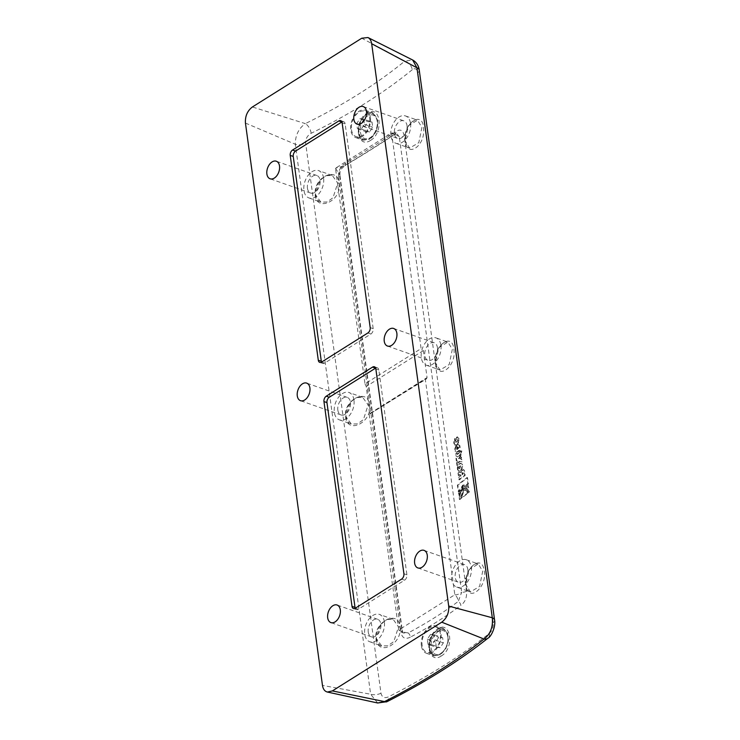 <?xml version="1.0" encoding="UTF-8"?>
<svg xmlns="http://www.w3.org/2000/svg" width="740" height="740" viewBox="0 0 740 740"><rect width="100%" height="100%" fill="white"/><g stroke="black" fill="none" stroke-linecap="round" stroke-linejoin="round"><path stroke-width="0.56" stroke-dasharray="3.7 2.78" d="M321.502 362.11A4.144 2.646 -70.6 0 0 322.733 363.423A4.144 2.646 -70.6 0 0 324.592 363.109L370.879 334.018A4.144 2.646 -70.6 0 0 373.191 328.662L345.136 123.83A4.144 2.646 -70.6 0 0 343.702 121.693A4.144 2.646 -70.6 0 0 341.926 121.952M337.93 186.212L335.47 168.239L391.571 132.978L406.343 240.787L421.106 348.586L365.005 383.847L337.93 186.212M375.643 368.104A4.144 2.646 109.4 0 1 377.418 367.845A4.144 2.646 109.4 0 1 378.852 369.991L406.917 574.813A4.144 2.646 109.4 0 1 404.595 580.179L358.317 609.26A4.144 2.646 109.4 0 1 356.449 609.575A4.144 2.646 109.4 0 1 355.228 608.262M369.186 414.391L398.721 630.008L454.822 594.747L425.287 379.13L369.186 414.391L426.453 378.899L427.054 377.548L423.363 350.594L421.106 348.586M459.031 468.198L459.438 467.116A528.101 254.606 172.2 0 0 460.891 465.987L460.391 465.867L460.576 467.255A527.481 254.301 -7.8 0 1 459.133 468.383L458.541 468.078L458.939 466.996A527.481 254.301 172.2 0 0 460.391 465.867L461.075 467.384A528.101 254.606 -7.8 0 1 459.632 468.513L459.031 468.198M457.579 469.993L457.283 467.856L458.282 464.776A527.481 254.301 172.2 0 0 460.373 463.148L460.872 463.268A528.101 254.606 -7.8 0 1 458.782 464.896L457.783 467.976L458.079 470.122L459.651 471.223A528.101 254.606 172.2 0 0 461.742 469.595L462.722 466.505L462.426 464.368L460.872 463.268L461.927 464.239L462.223 466.385L461.242 469.475A527.481 254.301 -7.8 0 1 459.151 471.093L458.356 471.343L459.651 471.223L458.079 470.122M457.755 448.597L457.579 447.339A527.481 254.301 172.2 0 0 457.829 447.145L458.698 447.108L458.495 448.533A528.101 254.606 -7.8 0 1 458.254 448.718L458.079 447.46A528.101 254.606 172.2 0 0 458.328 447.275L457.829 447.145L457.995 448.403A527.481 254.301 -7.8 0 1 457.755 448.597L458.254 448.718M457.579 447.339L458.079 447.46M456.571 452.242L457.07 452.371A528.101 254.606 172.2 0 0 459.161 450.743L460.141 447.654L459.864 445.647L458.31 444.555A528.101 254.606 -7.8 0 1 457.043 445.545L457.551 449.263A528.101 254.606 -7.8 0 1 457.043 449.661L456.552 449.532A527.481 254.301 172.2 0 0 457.052 449.143L456.543 445.415A527.481 254.301 172.2 0 0 457.81 444.435L459.096 444.305L457.81 444.435L459.364 445.526L459.642 447.534L458.661 450.623A527.481 254.301 -7.8 0 1 456.571 452.242L454.998 451.141L454.721 449.134L455.72 446.054A527.481 254.301 172.2 0 0 456.034 445.813L457.043 449.661L456.534 445.933A528.101 254.606 -7.8 0 1 456.219 446.183L455.22 449.263L455.489 451.271L456.571 452.242M456.034 445.813L456.534 445.933M456.377 448.274L456.876 448.403M457.052 449.143L457.551 449.263M456.543 445.415L457.043 445.545M456.83 439.8L457.329 439.921C458.005 439.81 458.06 440.235 457.487 441.188A528.101 254.606 -7.8 0 1 456.043 442.317L455.183 442.335L455.035 438.469A527.481 254.301 -7.8 0 1 454.712 438.709L453.713 441.789L453.99 443.806L455.562 444.897A527.481 254.301 172.2 0 0 457.653 443.279L458.634 440.189L458.356 438.182L456.802 437.09A527.481 254.301 -7.8 0 1 456.488 437.331L456.83 439.8C457.505 439.69 457.561 440.115 456.987 441.068A527.481 254.301 -7.8 0 1 455.544 442.196L456.043 442.317L455.535 438.589A528.101 254.606 -7.8 0 1 455.211 438.839L454.212 441.919L454.49 443.926L456.062 445.027A528.101 254.606 172.2 0 0 458.153 443.399L459.133 440.319L458.856 438.302L457.302 437.211A528.101 254.606 -7.8 0 1 456.987 437.46L457.329 439.921L456.83 439.8M457.588 436.841L456.802 437.09L457.588 436.841M454.767 445.147L456.062 445.027L454.767 445.147M456.488 437.331L456.987 437.46M455.035 438.469L455.535 438.589M455.368 440.929L455.868 441.059M467.93 484.154L467.097 483.849L468.439 484.274L467.523 477.633A528.101 254.606 -7.8 0 1 457.884 485.163L458.791 491.795L463.277 485.237L468.439 484.274L462.778 485.116L458.3 491.674L457.385 485.033A527.481 254.301 172.2 0 0 467.023 477.513L467.93 484.154M458.3 491.674L458.791 491.795M457.385 485.033L457.884 485.163M467.023 477.513L467.523 477.633M458.523 493.349L462.935 486.273L466.783 485.144L468.161 485.838L468.411 487.651L466.487 486.319L463.083 487.309L458.772 495.152L458.523 493.349L459.263 495.282L463.582 487.438L466.996 486.439L468.91 487.771L468.661 485.958L467.282 485.264L463.434 486.402L459.022 493.478M468.161 485.838L468.661 485.958M468.411 487.651L468.91 487.771M458.772 495.152L459.263 495.282M459.355 499.408C459.05 494.81 460.345 491.157 463.24 488.465L466.191 487.605L468.984 491.887A527.481 254.301 -7.8 0 1 468.291 492.452L465.895 488.779L463.379 489.51L460.077 498.852A527.481 254.301 -7.8 0 1 459.355 499.408L459.845 499.528A528.101 254.606 172.2 0 0 460.576 498.982L463.878 489.63L466.394 488.909L468.799 492.572A528.101 254.606 172.2 0 0 469.493 492.007L466.69 487.725L463.74 488.585C460.835 491.286 459.54 494.94 459.845 499.528M468.984 491.887L469.493 492.007M468.291 492.452L468.799 492.572M460.077 498.852L460.576 498.982M459.124 452.584L458.967 451.446A527.481 254.301 172.2 0 0 460.058 450.586L460.215 451.724A527.481 254.301 172.2 0 0 461.298 450.873L460.659 454.11A527.481 254.301 -7.8 0 1 457.2 456.811L457.69 456.941A528.101 254.606 172.2 0 0 461.159 454.231L461.797 450.993A528.101 254.606 -7.8 0 1 460.715 451.853L460.558 450.716A528.101 254.606 -7.8 0 1 459.466 451.567L459.623 452.704A528.101 254.606 -7.8 0 1 457.671 454.231L457.015 453.417L455.905 454.258L456.118 455.84L457.69 456.941L455.618 455.711L455.405 454.129L456.515 453.296L457.172 454.101A527.481 254.301 172.2 0 0 459.124 452.584L459.623 452.704M456.58 453.786L457.671 454.231L456.58 453.786M458.967 451.446L459.466 451.567M460.058 450.586L460.558 450.716M460.215 451.724L460.715 451.853M461.298 450.873L461.797 450.993M461.335 451.141L461.834 451.261M460.659 454.11L461.159 454.231M455.405 454.129L455.905 454.258M456.515 453.296L457.015 453.417M457.561 461.103L456.33 460.909L455.96 458.208L458.763 458.634L460.641 454.86L461.002 457.505L460.28 458.874L461.214 459.013L461.584 461.723L459.087 461.335L456.969 465.553L456.608 462.907L457.561 461.103L458.06 461.233L457.107 463.036L457.468 465.673L459.577 461.464L462.084 461.843L461.714 459.142L460.779 458.994L461.51 457.625L461.15 454.989L459.263 458.763L456.46 458.338L456.83 461.039L458.06 461.233M456.33 460.909L456.83 461.039M455.96 458.208L456.46 458.338M458.763 458.634L459.263 458.763M460.641 454.86L461.15 454.989M461.002 457.505L461.51 457.625M460.28 458.874L460.779 458.994M461.214 459.013L461.714 459.142M461.584 461.723L462.084 461.843M459.087 461.335L459.577 461.464M456.969 465.553L457.468 465.673M456.608 462.907L457.107 463.036M460.779 498.316L463.481 490.657L465.543 490.065L467.504 493.071A527.481 254.301 -7.8 0 1 460.779 498.316L461.279 498.436A528.101 254.606 172.2 0 0 468.013 493.191L466.043 490.185L463.98 490.777L461.279 498.436M467.504 493.071L468.013 493.191M463.036 473.776A527.481 254.301 -7.8 0 1 461.991 474.599L462.278 472.786L463.536 473.896A528.101 254.606 -7.8 0 1 462.491 474.719L462.778 472.906L463.536 473.896M462.278 472.786L462.944 473.119L462.278 472.786M461.991 474.599L462.491 474.719M458.338 475.505L457.995 473.045L459.3 472.24L461.048 472.379L461.945 470.307A527.481 254.301 172.2 0 0 462.38 469.974L463.351 469.632L464.082 470.927L464.674 475.228A527.481 254.301 -7.8 0 1 458.911 479.724L458.569 477.245A527.481 254.301 172.2 0 0 460.678 475.616L459.697 474.673L458.338 475.505L460.234 474.46L459.697 474.673L461.177 475.746A528.101 254.606 -7.8 0 1 459.068 477.374L459.411 479.853A528.101 254.606 172.2 0 0 465.173 475.348L464.591 471.047L463.86 469.752L462.879 470.094A528.101 254.606 -7.8 0 1 462.454 470.437L461.547 472.499L460.502 471.676L461.547 472.499L459.799 472.37L458.495 473.175L458.828 475.635M457.995 473.045L458.495 473.175M464.674 475.228L465.173 475.348M458.911 479.724L459.411 479.853M458.569 477.245L459.068 477.374M460.678 475.616L461.177 475.746M458.994 475.154L459.494 475.284M412.263 69.727C383.709 93.018 350.011 114.201 311.161 133.274C307.331 135.513 305.49 138.852 305.648 143.273L380.98 693.241C381.988 697.265 384.449 698.486 388.371 696.895C427.128 677.193 460.835 656.01 489.473 633.348C492.248 630.739 493.488 627.187 493.191 622.71L417.86 72.751C416.99 68.774 415.131 67.766 412.263 69.727A8.279 5.633 -129.3 0 0 404.854 61.069L412.661 59.995M370.685 140.304C355.931 150.174 353.581 117.993 368.585 112.517C381.146 106.088 383.274 133.191 370.685 140.304A1.036 0.62 57.9 0 0 369.815 139.138C375.624 134.634 378.26 128.362 377.742 120.343L372.831 112.878L365.32 114.737L359.261 123.46L358.354 134.005L363.22 140.212L369.815 139.138M369.5 404.845C372.747 421.976 347.522 434.935 345.654 417.12C342.759 400.155 367.974 387.15 369.5 404.845A1.036 0.5 -7.8 0 1 368.113 404.983L362.693 397.334L356.661 397.574L350.677 401.811L345.719 416.352L351.343 424.066L357.494 423.881L363.423 419.626L368.113 404.983M339.105 182.947C342.49 201.465 314.685 213.194 315.12 193.14C314.546 176.444 337.745 166.482 339.105 182.947A1.036 0.5 -7.8 0 1 337.718 183.085L332.297 175.436L326.266 175.676L320.281 179.913L315.323 194.444L320.929 202.159L327.089 201.983L333.019 197.728L337.718 183.085M399.896 626.743C402.958 642.588 380.295 656.371 376.457 640.97C370.981 624.172 398.148 607.762 399.896 626.743A1.036 0.5 -7.8 0 1 398.509 626.882L393.088 619.241L387.057 619.473L381.072 623.709L376.114 638.25L381.738 645.965L387.889 645.77L393.819 641.524L398.509 626.882M435.546 363.331C432.835 346.385 452.196 331.372 453.861 349.104C456.959 366.143 437.599 381.211 435.546 363.331A1.036 0.5 172.2 0 0 435.758 362.97A1.036 0.5 172.2 0 0 435.435 362.665L440.032 370.019L449.199 364.543L452.307 349.354L447.922 342.074L438.839 347.56L435.435 362.665M405.15 141.433C402.347 123.118 423.613 109.085 423.641 129.306C424.982 146.279 406.982 158.064 405.15 141.433A1.036 0.5 172.2 0 0 405.363 141.072A1.036 0.5 172.2 0 0 405.039 140.767L409.636 148.12L418.803 142.644L421.911 127.456L417.545 120.185L408.434 125.661L405.039 140.767M465.95 585.229C463.342 569.541 480.834 553.936 483.877 569.069C488.899 585.701 468.281 604.413 465.95 585.229A1.036 0.5 172.2 0 0 466.163 584.868A1.036 0.5 172.2 0 0 465.839 584.563L470.427 591.917L456.7 587.088A14.486 9.259 109.4 0 1 451.696 579.596A14.486 9.259 109.4 0 1 455.711 564.74A14.486 9.259 109.4 0 1 466.32 559.755A14.486 9.259 109.4 0 1 471.325 567.247A14.486 9.259 109.4 0 1 467.31 582.093A14.486 9.259 109.4 0 1 456.7 587.088M441.327 655.973C428.691 664.705 423.502 639.527 436.082 630.156C449.865 617.539 455.858 647.435 441.327 655.973A1.036 0.62 57.9 0 0 440.448 654.808L445.748 648.915L448.412 640.553L447.552 632.811L443.491 628.538L432.9 633.542L428.747 648.342L433.853 655.88L440.448 654.808M410.404 637.112C405.261 639.684 402.098 638.093 400.941 632.33A4.144 1.998 -7.8 0 0 402.301 630.554A4.144 1.998 -7.8 0 0 401.866 629.823C400.775 630.896 399.72 630.961 398.721 630.008C400.497 631.331 403.651 632.302 408.175 632.913C426.212 623.404 442.909 612.905 458.282 601.416A4.144 2.608 -126.8 0 1 460.909 605.366C445.415 616.938 428.58 627.52 410.404 637.112A4.144 2.34 62.2 0 0 408.175 632.913L403.161 632.987L402.301 630.554L339.947 175.306A4.144 1.998 172.2 0 0 339.503 174.566L401.866 629.823L403.161 632.987L398.721 630.008M466.524 591.112A4.144 1.998 -7.8 0 1 461.668 592.24L399.304 136.983C396.131 134.403 393.55 133.071 391.571 132.978L394.3 134.356C378.778 144.744 362.082 155.243 344.193 165.853A4.144 2.239 59.3 0 0 344.812 165.677L341.196 169.081C340.298 169.849 339.882 171.921 339.938 175.306A4.144 1.998 172.2 0 1 338.578 177.082C338.115 170.977 340.428 166.38 345.506 163.29C363.525 152.607 380.36 142.024 396.002 131.544C400.377 128.695 403.096 130.138 404.16 135.864L466.524 591.112C467.079 597.245 465.21 601.999 460.909 605.366M365.005 383.847L366.245 386.493L369.732 414.548M425.287 379.13L426.453 378.899M345.506 163.29A4.144 2.239 59.3 0 1 344.812 165.677C362.757 155.03 379.528 144.494 395.114 134.051L396.659 133.311L399.304 136.983A4.144 1.998 172.2 0 0 404.16 135.864M391.571 132.978L396.548 133.292L394.3 134.356A4.144 2.71 -123.8 0 0 395.114 134.06A4.144 2.71 -123.8 0 0 396.002 131.544M335.47 168.239L339.503 174.566C338.263 170.533 339.827 167.629 344.193 165.853L335.47 168.239M363.729 119.122L364.441 124.311L361.286 129.112L357.429 128.723L356.717 123.534L359.871 118.733L363.729 119.122L371.998 122.035L368.132 121.647L364.977 126.438L365.69 131.628L369.556 132.016L372.701 127.215L371.998 122.035M364.441 124.311L372.701 127.215M361.286 129.112L369.556 132.016M359.871 118.733L368.132 121.647M370.398 117.752A14.486 9.259 109.4 0 1 366.374 132.599A14.486 9.259 109.4 0 1 355.774 137.594A14.486 9.259 109.4 0 1 350.76 130.092A14.486 9.259 109.4 0 1 354.784 115.246A14.486 9.259 109.4 0 1 365.384 110.251A14.486 9.259 109.4 0 1 370.398 117.752M351.463 129.648A13.459 8.593 -70.6 0 0 356.116 136.613A13.459 8.593 -70.6 0 0 368.687 126.771A13.459 8.593 -70.6 0 0 365.042 111.231A13.459 8.593 -70.6 0 0 355.2 115.866A13.459 8.593 -70.6 0 0 351.463 129.648M454.822 594.747C456.839 595.062 459.115 594.229 461.668 592.24L458.282 601.416C457.764 598.29 456.617 596.061 454.822 594.747M421.402 645.761A14.486 9.259 109.4 0 1 425.417 630.915A14.486 9.259 109.4 0 1 436.026 625.92A14.486 9.259 109.4 0 1 441.031 633.422A14.486 9.259 109.4 0 1 437.016 648.268A14.486 9.259 109.4 0 1 426.407 653.263A14.486 9.259 109.4 0 1 421.402 645.761M440.337 633.856A13.459 8.593 -70.6 0 0 435.684 626.9A13.459 8.593 -70.6 0 0 423.114 636.733A13.459 8.593 -70.6 0 0 426.749 652.282A13.459 8.593 -70.6 0 0 436.6 647.648A13.459 8.593 -70.6 0 0 440.337 633.856M436.332 647.297L440.189 647.685L443.343 642.884L442.631 637.704L438.774 637.307L435.62 642.107L436.332 647.297L428.062 644.383L427.359 639.203L430.504 634.402L434.371 634.791L435.083 639.98L431.929 644.78L428.062 644.383M431.929 644.78L440.189 647.685M435.083 639.98L443.343 642.884M434.371 634.791L442.631 637.704M430.504 634.402L438.774 637.307M427.359 639.203L435.62 642.107M384.375 621.905A14.486 9.259 -70.6 0 0 379.361 614.404A14.486 9.259 -70.6 0 0 368.761 619.399A14.486 9.259 -70.6 0 0 364.737 634.245A14.486 9.259 -70.6 0 0 369.741 641.746A14.486 9.259 -70.6 0 0 380.351 636.752A14.486 9.259 -70.6 0 0 384.375 621.905M353.97 400.007A14.486 9.259 -70.6 0 0 348.966 392.505A14.486 9.259 -70.6 0 0 338.365 397.5A14.486 9.259 -70.6 0 0 334.341 412.346A14.486 9.259 -70.6 0 0 339.346 419.848A14.486 9.259 -70.6 0 0 349.955 414.853A14.486 9.259 -70.6 0 0 353.97 400.007M368.243 632.043A9.315 5.948 -70.6 0 0 371.462 636.863A9.315 5.948 -70.6 0 0 380.166 630.045A9.315 5.948 -70.6 0 0 377.641 619.288A9.315 5.948 -70.6 0 0 370.823 622.497A9.315 5.948 -70.6 0 0 368.243 632.043M337.847 410.145A9.315 5.948 -70.6 0 0 341.066 414.964A9.315 5.948 -70.6 0 0 349.77 408.147A9.315 5.948 -70.6 0 0 347.245 397.389A9.315 5.948 -70.6 0 0 340.428 400.599A9.315 5.948 -70.6 0 0 337.847 410.145M323.574 178.109A14.486 9.259 -70.6 0 0 318.57 170.607A14.486 9.259 -70.6 0 0 307.96 175.602A14.486 9.259 -70.6 0 0 303.946 190.448A14.486 9.259 -70.6 0 0 308.95 197.95A14.486 9.259 -70.6 0 0 319.56 192.955A14.486 9.259 -70.6 0 0 323.574 178.109M307.452 188.247A9.315 5.948 -70.6 0 0 310.671 193.066A9.315 5.948 -70.6 0 0 319.375 186.249A9.315 5.948 -70.6 0 0 316.85 175.491A9.315 5.948 -70.6 0 0 310.032 178.701A9.315 5.948 -70.6 0 0 307.452 188.247M466.32 559.755L478.318 563.973C475.228 563.824 475.561 563.205 471.278 567.201C467.44 571.881 465.738 577.764 466.163 584.868C467.338 589.54 468.762 591.889 470.437 591.917L479.594 586.441L482.702 571.252L478.318 563.973L469.234 569.458L465.839 584.563M440.929 345.349A14.486 9.259 109.4 0 1 436.914 360.195A14.486 9.259 109.4 0 1 426.305 365.19A14.486 9.259 109.4 0 1 421.3 357.688A14.486 9.259 109.4 0 1 425.315 342.842A14.486 9.259 109.4 0 1 435.925 337.856A14.486 9.259 109.4 0 1 440.929 345.349M467.819 569.458A9.315 5.948 109.4 0 1 465.238 578.995A9.315 5.948 109.4 0 1 458.421 582.204A9.315 5.948 109.4 0 1 455.896 571.447A9.315 5.948 109.4 0 1 464.6 564.629A9.315 5.948 109.4 0 1 467.819 569.458M437.423 347.56A9.315 5.948 109.4 0 1 434.843 357.096A9.315 5.948 109.4 0 1 428.025 360.306A9.315 5.948 109.4 0 1 425.5 349.548A9.315 5.948 109.4 0 1 434.204 342.731A9.315 5.948 109.4 0 1 437.423 347.56M410.534 123.451A14.486 9.259 109.4 0 1 406.51 138.297A14.486 9.259 109.4 0 1 395.909 143.292A14.486 9.259 109.4 0 1 390.896 135.79A14.486 9.259 109.4 0 1 394.92 120.944A14.486 9.259 109.4 0 1 405.529 115.958A14.486 9.259 109.4 0 1 410.534 123.451M417.86 72.751A8.279 3.996 172.2 0 0 419.247 70.106L419.238 70.013M311.161 133.274A8.279 4.2 63.9 0 0 305.333 123.617C343.573 104.849 376.753 83.999 404.854 61.069L361.758 38.23M380.98 693.241A8.279 3.996 -7.8 0 1 370.638 694.231L295.306 144.263C295.297 135.337 298.646 128.455 305.333 123.617L252.396 106.976M245.439 123.071L295.306 144.263A8.279 3.996 172.2 0 0 305.648 143.273M489.473 633.348A8.279 5.689 -128.4 0 1 488.095 638.056M494.588 620.129A8.279 3.996 -7.8 0 1 493.191 622.71M377.687 702.991L370.638 694.231L322.474 685.416M386.724 701.788L386.964 701.668A8.279 4.135 63.1 0 0 388.371 696.895M356.717 123.534L364.977 126.438M357.429 128.723L365.69 131.628M407.028 125.652A9.315 5.948 109.4 0 1 404.447 135.198A9.315 5.948 109.4 0 1 397.63 138.408A9.315 5.948 109.4 0 1 395.105 127.65A9.315 5.948 109.4 0 1 403.809 120.833A9.315 5.948 109.4 0 1 407.028 125.652M458.939 466.996L459.438 467.116M460.576 467.255L461.075 467.384M457.283 467.856L457.783 467.976M458.282 464.776L458.782 464.896M461.927 464.239L462.426 464.368M462.223 466.385L462.722 466.505M461.242 469.475L461.742 469.595M457.995 448.403L458.495 448.533M454.998 451.141L455.489 451.271M454.721 449.134L455.22 449.263M455.72 446.054L456.219 446.183M459.364 445.526L459.864 445.647M459.642 447.534L460.141 447.654M458.661 450.623L459.161 450.743M456.987 441.068L457.487 441.188M458.356 438.182L458.856 438.302M458.634 440.189L459.133 440.319M457.653 443.279L458.153 443.399M453.99 443.806L454.49 443.926M453.713 441.789L454.212 441.919M454.712 438.709L455.211 438.839M462.778 485.116L463.277 485.237M463.24 488.465L463.74 488.585M455.618 455.711L456.118 455.84M461.88 473.776L462.38 473.905M458.68 472.675L459.17 472.805M459.3 472.24L459.799 472.37M461.945 470.307L462.454 470.437M462.38 469.974L462.879 470.094M464.082 470.927L464.591 471.047M338.578 177.082L400.941 632.33M423.363 350.594L366.245 386.493M369.935 413.447L427.054 377.548M360.426 132.118A12.423 7.937 -70.6 0 0 370.324 137.612A12.423 7.937 -70.6 0 0 377.261 121.545A12.423 7.937 -70.6 0 0 367.364 116.05A12.423 7.937 -70.6 0 0 360.426 132.118M358.974 132.294A13.459 8.593 109.4 0 1 362.711 118.511A13.459 8.593 109.4 0 1 372.553 113.877A13.459 8.593 109.4 0 1 377.206 120.833A13.459 8.593 109.4 0 1 373.469 134.625A13.459 8.593 109.4 0 1 363.627 139.259A13.459 8.593 109.4 0 1 358.974 132.294M447.894 637.205A12.423 7.937 -70.6 0 0 433.992 635.808A12.423 7.937 -70.6 0 0 436.554 654.475A12.423 7.937 -70.6 0 0 447.894 637.205M447.848 636.502A13.459 8.593 109.4 0 1 444.111 650.293A13.459 8.593 109.4 0 1 434.26 654.928A13.459 8.593 109.4 0 1 430.625 639.379A13.459 8.593 109.4 0 1 443.195 629.537A13.459 8.593 109.4 0 1 447.848 636.502M358.317 609.26L355.311 608.206M378.852 369.991L375.846 368.927M406.917 574.813L403.911 573.759M404.595 580.179L401.598 579.115M345.136 123.83L342.13 122.775M373.191 328.662L370.185 327.607M370.879 334.018L367.873 332.963M324.592 363.109L321.595 362.054M459.272 468.661L458.772 468.531M467.282 485.264L466.783 485.144M466.996 486.439L466.487 486.319M466.69 487.725L466.191 487.605M466.394 488.909L465.895 488.779M457.311 454.379L456.811 454.249M466.043 490.185L465.543 490.065M463.203 472.712L462.704 472.592M463.86 469.752L463.351 469.632M355.774 137.594L363.22 140.212M365.384 110.251L372.84 112.878M356.116 136.613L363.627 139.259C370.592 142.163 379.195 129.944 377.529 121.138C376.512 116.772 374.856 114.358 372.553 113.877L365.042 111.231M426.407 653.263L433.853 655.88L429.672 651.2L428.941 645.595C429.219 641.265 430.625 637.316 433.168 633.736C438.015 628.686 441.456 626.947 443.491 628.538L436.026 625.92M435.684 626.9L443.195 629.537C445.499 630.018 447.154 632.441 448.172 636.807C449.828 645.613 441.234 657.832 434.26 654.928L426.749 652.282M356.449 609.575L353.443 608.521M377.418 367.845L374.421 366.79M369.741 641.746L381.738 645.965C380.027 645.955 378.362 644.013 376.753 640.128C375.633 634.966 376.873 629.897 380.48 624.93C385.207 620.416 387.871 618.492 388.454 619.158L393.088 619.241L379.361 614.404M339.346 419.848L351.343 424.066C349.345 422.614 348.605 424.085 346.264 417.85C345.173 411.172 347.439 405.196 353.054 399.933C355.283 397.574 358.502 396.705 362.693 397.334L348.966 392.505M377.641 619.288L337.079 605.015M371.462 636.863L330.9 622.59M347.245 397.389L306.684 383.117M341.066 414.964L300.505 400.692M308.95 197.95L320.947 202.168C318.94 200.91 315.887 200.327 315.518 192.788C316.045 187.174 317.71 182.937 320.531 180.107C326.322 174.917 326.71 174.862 332.297 175.436L318.57 170.607M316.85 175.491L276.288 161.218M310.671 193.066L270.109 178.793M426.305 365.19L440.032 370.019C438.367 369.991 436.942 367.641 435.758 362.97C435.342 355.866 437.044 349.974 440.883 345.303C445.175 341.307 444.842 341.926 447.922 342.074L435.925 337.856M417.86 567.932L458.421 582.204M424.039 550.366L464.6 564.629M387.455 346.033L428.025 360.306M393.643 328.468L434.204 342.731M395.909 143.292L409.636 148.12C407.971 148.093 406.547 145.743 405.363 141.072C404.808 134.421 406.51 128.538 410.496 123.404C414.567 119.991 416.916 118.918 417.545 120.185M405.529 115.958L417.526 120.176M372.858 112.887C369.482 112.683 367.207 111 360.528 121.415C355.468 134.088 360.269 139.287 363.238 140.212M357.059 124.135L397.63 138.408M363.248 106.56L403.809 120.833M343.702 121.693L340.696 120.638M322.733 363.423L319.726 362.369"/><path stroke-width="1.11" d="M341.926 121.952A4.144 2.646 -70.6 0 0 341.834 122.008L295.556 151.09A4.144 2.646 -70.6 0 0 293.243 156.454L321.299 361.277A4.144 2.646 -70.6 0 0 321.502 362.11M355.228 608.262A4.144 2.646 109.4 0 1 355.015 607.438L326.96 402.606A4.144 2.646 109.4 0 1 329.272 397.25L375.559 368.159A4.144 2.646 109.4 0 1 375.643 368.104M367.974 37.537L412.661 59.995C418.914 63.464 419.21 70.115 419.247 70.106A8.279 3.996 172.2 0 0 419.247 70.087A8.279 3.996 172.2 0 0 416.962 67.802L492.294 617.771L448.699 606.079L371.674 43.734C371.203 40.681 369.972 38.619 367.974 37.537L361.758 38.23L252.396 106.976C247.364 110.834 245.042 116.199 245.439 123.071L322.474 685.416C323.075 689.125 324.703 691.336 327.367 692.039L377.705 703L386.964 701.668M355.311 608.206A4.144 2.646 109.4 0 1 353.443 608.521A4.144 2.646 109.4 0 1 352.009 606.375L323.954 401.552A4.144 2.646 109.4 0 1 326.266 396.187L372.553 367.105A4.144 2.646 109.4 0 1 374.421 366.79A4.144 2.646 109.4 0 1 375.846 368.927L403.911 573.759A4.144 2.646 109.4 0 1 401.598 579.115L355.311 608.206M327.681 617.771A9.315 5.948 109.4 0 1 330.262 608.225A9.315 5.948 109.4 0 1 337.079 605.015A9.315 5.948 109.4 0 1 339.605 615.782A9.315 5.948 109.4 0 1 330.9 622.59A9.315 5.948 109.4 0 1 327.681 617.771M297.286 395.872A9.315 5.948 109.4 0 1 299.867 386.326A9.315 5.948 109.4 0 1 306.684 383.117A9.315 5.948 109.4 0 1 309.209 393.874A9.315 5.948 109.4 0 1 300.505 400.692A9.315 5.948 109.4 0 1 297.286 395.872M266.881 173.974A9.315 5.948 109.4 0 1 269.471 164.428A9.315 5.948 109.4 0 1 276.288 161.218A9.315 5.948 109.4 0 1 278.814 171.976A9.315 5.948 109.4 0 1 270.109 178.793A9.315 5.948 109.4 0 1 266.881 173.974M427.257 555.185A9.315 5.948 109.4 0 1 424.677 564.722A9.315 5.948 109.4 0 1 417.86 567.932A9.315 5.948 109.4 0 1 415.334 557.174A9.315 5.948 109.4 0 1 424.039 550.366A9.315 5.948 109.4 0 1 427.257 555.185M396.862 333.287A9.315 5.948 109.4 0 1 394.281 342.824A9.315 5.948 109.4 0 1 387.455 346.033A9.315 5.948 109.4 0 1 384.939 335.276A9.315 5.948 109.4 0 1 393.643 328.468A9.315 5.948 109.4 0 1 396.862 333.287M412.67 60.005L416.962 67.802L371.674 43.734M488.095 638.056A8.279 5.689 -128.4 0 1 487.901 638.222A8.279 5.689 -128.4 0 1 487.863 638.25A8.279 5.689 -128.4 0 1 484.034 639.036C455.831 661.347 422.66 682.197 384.504 701.594L377.705 703M487.901 638.213C491.009 636.974 495.911 626.919 494.579 620.074A8.279 3.996 -7.8 0 1 494.588 620.074A8.279 3.996 -7.8 0 0 492.294 617.771C493.164 627.002 490.407 634.097 484.034 639.036L441.752 622.183C446.784 618.316 449.097 612.951 448.699 606.079M419.247 70.087L494.579 620.055A8.279 3.996 -7.8 0 1 494.588 620.129M327.367 692.039L332.38 690.92L384.504 701.594A8.279 4.135 63.1 0 0 386.964 701.687C425.574 682.077 459.207 660.931 487.863 638.25M366.466 111.389A9.315 5.948 109.4 0 1 363.877 120.925A9.315 5.948 109.4 0 1 357.059 124.135A9.315 5.948 109.4 0 1 354.543 113.377A9.315 5.948 109.4 0 1 363.248 106.56A9.315 5.948 109.4 0 1 366.466 111.389M338.837 120.944A4.144 2.646 109.4 0 1 340.696 120.638A4.144 2.646 109.4 0 1 342.13 122.775L370.185 327.607A4.144 2.646 109.4 0 1 367.873 332.963L321.595 362.054A4.144 2.646 109.4 0 1 319.726 362.369A4.144 2.646 109.4 0 1 318.293 360.223L290.237 155.391A4.144 2.646 109.4 0 1 292.55 150.035L338.837 120.944L341.834 122.008M332.38 690.92L441.752 622.183M355.015 607.438L352.009 606.375M326.96 402.606L323.954 401.552M329.272 397.25L326.266 396.187M375.559 368.159L372.553 367.105M321.299 361.277L318.293 360.223M293.243 156.454L290.237 155.391M295.556 151.09L292.55 150.035"/></g></svg>
